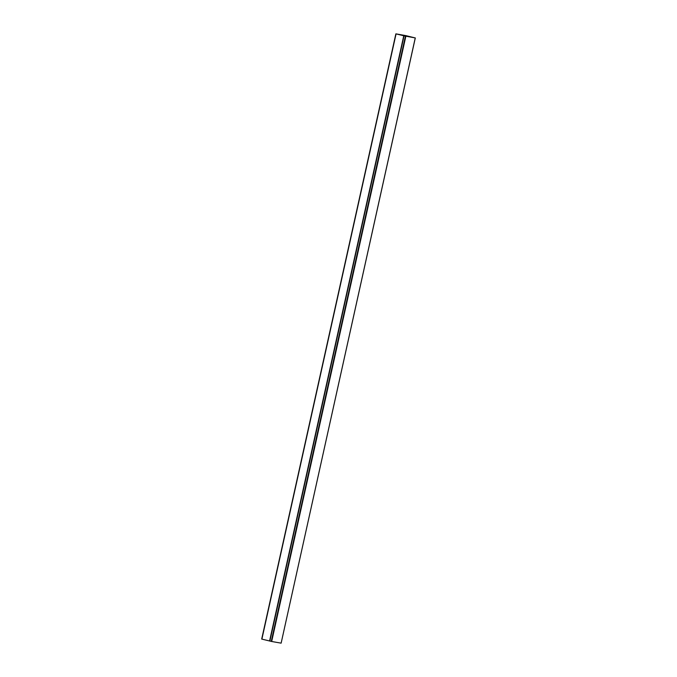 <?xml version="1.0" encoding="UTF-8"?>
<svg xmlns="http://www.w3.org/2000/svg" width="677" height="677" viewBox="0 0 677 677"><rect width="100%" height="100%" fill="white"/><g stroke="black" fill="none" stroke-linecap="round" stroke-linejoin="round"><path stroke-width="1.02" d="M404.914 36.016L415.306 37.929L404.634 35.974L396.4 33.968L405.455 35.559L414.73 37.81L405.802 35.619L395.867 33.85L404.905 36.016M395.943 33.875L261.694 639.071L271.68 641.491L281.133 643.15L415.255 37.929M405.024 36.025L406.335 36.287L405.024 36.025M271.68 641.491L405.853 36.27M269.835 641.051L404.008 35.839L269.818 641.051M269.861 641.06L404.034 35.839M271.257 641.398L405.43 36.177M405.557 36.101L405.667 35.602M405.371 36.059L405.455 35.559M269.793 641.034L403.966 35.822M269.581 640.992L403.763 35.771M261.889 639.122L396.062 33.909M281.133 643.15L415.306 37.929M261.694 639.071L395.867 33.85"/></g></svg>
